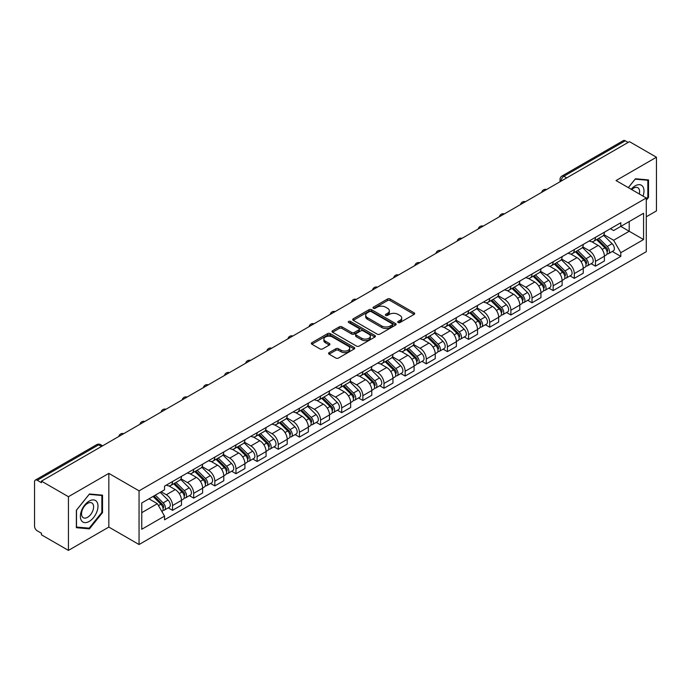 <?xml version="1.0" encoding="UTF-8"?>
<svg xmlns="http://www.w3.org/2000/svg" width="691" height="691" viewBox="0 0 691 691"><rect width="100%" height="100%" fill="white"/><g stroke="black" fill="none" stroke-linecap="round" stroke-linejoin="round"><path stroke-width="1.04" d="M398.128 322.533A1.313 0.76 0 0 0 399.994 322.533L414.134 314.37A1.883 1.088 0 0 0 414.678 313.602A1.883 1.088 0 0 0 414.134 312.833L390.182 299.004A1.883 1.088 0 0 0 387.521 299.004L373.382 307.167A1.313 0.76 0 0 0 373.002 307.702A1.313 0.76 0 0 0 373.382 308.246A1.313 0.76 0 0 0 375.248 308.246L377.079 307.184A6.02 3.472 0 0 1 385.595 307.184L387.591 308.341A6.02 3.472 0 0 1 389.353 310.795A6.02 3.472 0 0 1 387.591 313.256L385.759 314.31A1.313 0.76 0 0 0 385.371 314.846A1.313 0.76 0 0 0 385.759 315.39A1.313 0.76 0 0 0 387.616 315.39L389.448 314.327A6.02 3.472 0 0 1 397.964 314.327L399.959 315.485A6.02 3.472 0 0 1 401.721 317.938A6.02 3.472 0 0 1 399.959 320.399L398.128 321.453A1.313 0.76 0 0 0 397.748 321.997A1.313 0.76 0 0 0 398.128 322.533L398.128 321.453M329.115 352.626A1.883 1.088 0 0 0 328.562 353.395A1.883 1.088 0 0 0 329.115 354.163L335.826 358.042A1.883 1.088 0 0 0 338.495 358.042L354.189 348.972A1.883 1.088 0 0 0 354.742 348.204A1.883 1.088 0 0 0 354.189 347.435L330.246 333.615A1.883 1.088 0 0 0 327.577 333.615L311.883 342.676A1.883 1.088 0 0 0 311.33 343.444A1.883 1.088 0 0 0 311.883 344.213L319.993 348.895A1.883 1.088 0 0 0 322.662 348.895L329.374 345.016A1.883 1.088 0 0 0 329.927 344.248A1.883 1.088 0 0 0 329.374 343.479L325.349 341.155A5.036 2.902 0 0 1 323.88 339.108A5.036 2.902 0 0 1 326.981 336.422A5.036 2.902 0 0 1 332.475 337.053L348.238 346.148A5.036 2.902 0 0 1 349.715 348.204A5.036 2.902 0 0 1 346.606 350.89A5.036 2.902 0 0 1 341.121 350.259L338.495 348.748A1.883 1.088 0 0 0 335.826 348.748L329.115 352.626L329.115 354.163L335.826 350.311L335.826 348.748M139.055 490.843L108.832 473.387L68.435 496.708L41.46 481.135L629.475 141.655L656.45 157.228L616.052 180.55L646.284 197.997L139.055 490.843L139.055 544.525L646.284 251.688L646.284 197.997M377.208 334.15A1.883 1.088 0 0 0 379.869 334.15L395.572 325.081A1.883 1.088 0 0 0 396.124 324.321A1.883 1.088 0 0 0 395.572 323.552L371.62 309.723A1.883 1.088 0 0 0 368.959 309.723L353.256 318.784A1.883 1.088 0 0 0 352.712 319.553A1.883 1.088 0 0 0 353.256 320.322L377.208 334.15M349.197 322.818A1.313 0.76 0 0 1 350.536 322.999L374.859 337.044L359.182 346.096A1.883 1.088 0 0 1 356.521 346.096L332.57 332.267L339.29 328.415L339.29 326.852L332.57 330.73A1.883 1.088 0 0 0 332.017 331.499A1.883 1.088 0 0 0 332.57 332.267L332.57 330.73M339.29 328.415A1.883 1.088 0 0 1 341.95 328.415L341.95 326.852A1.883 1.088 0 0 0 339.29 326.852M341.95 326.852L351.667 332.457A1.883 1.088 0 0 0 354.328 332.457L358.784 329.883A1.883 1.088 0 0 0 359.329 329.115A1.883 1.088 0 0 0 358.784 328.346L348.67 322.516A1.313 0.76 0 0 1 348.281 321.971A1.313 0.76 0 0 1 349.093 321.272A1.313 0.76 0 0 1 350.536 321.436L374.885 335.498A1.883 1.088 0 0 1 375.429 336.258A1.883 1.088 0 0 1 374.885 337.027L374.885 335.498M68.435 496.708L68.435 550.399L41.46 534.825L41.46 533.262L37.262 530.835A3.835 2.211 -120 0 1 34.55 526.136L34.55 481.843A3.835 2.211 -120 0 1 35.345 480.09L96.749 444.633A3.835 2.211 60 0 1 98.666 444.823L37.262 480.28A3.835 2.211 -120 0 0 35.345 480.09M646.284 216.784L656.45 210.91L656.45 157.228M68.435 550.399L108.832 527.078L139.055 544.525M41.46 481.135L41.46 482.707L37.262 480.28M566.715 177.889L563.873 176.24A3.835 2.211 60 0 0 561.956 176.05L623.36 140.601A3.835 2.211 60 0 1 625.277 140.791L563.873 176.24A3.835 2.211 120 0 0 561.161 180.938L561.161 181.094M628.119 142.432L625.277 140.791M595.452 237.367A8.819 5.087 60 0 1 593.629 241.323L602.569 236.158A8.819 5.087 -120 0 0 604.4 232.202M582.755 246.86L589.216 250.591A8.819 5.087 60 0 1 595.452 261.388L604.4 256.223A8.819 5.087 -120 0 0 598.164 245.426L591.764 241.729M604.4 256.223L604.4 260.999L595.452 266.165L591.159 263.686M593.629 241.323A8.819 5.087 60 0 1 589.285 240.926M595.452 261.388L595.452 266.165M574.307 249.572A8.819 5.087 60 0 1 572.485 253.528L581.425 248.363A8.819 5.087 -120 0 0 583.256 244.407M570.015 275.89L574.307 278.369L583.256 273.204L583.256 268.436A8.819 5.087 -120 0 0 577.02 257.631L570.611 253.934M572.485 253.528A8.819 5.087 60 0 1 568.14 253.131M561.61 259.065L568.071 262.796A8.819 5.087 60 0 1 574.307 273.601L574.307 278.369M553.163 261.777A8.819 5.087 60 0 1 551.332 265.741L560.28 260.576A8.819 5.087 -120 0 0 562.111 256.611M548.87 288.104L553.163 290.583L562.111 285.418L562.111 280.641A8.819 5.087 -120 0 0 555.875 269.844L549.466 266.147M551.332 265.741A8.819 5.087 60 0 1 546.996 265.344M540.466 271.278L546.927 275.009A8.819 5.087 60 0 1 553.163 285.806L553.163 290.583M532.018 273.99A8.819 5.087 60 0 1 530.187 277.946L539.135 272.781A8.819 5.087 -120 0 0 540.958 268.825M527.725 300.309L532.018 302.788L540.958 297.622L540.958 292.846A8.819 5.087 -120 0 0 534.73 282.049L528.321 278.352M530.187 277.946A8.819 5.087 60 0 1 525.851 277.549M519.321 283.483L525.782 287.214A8.819 5.087 60 0 1 532.018 298.011L532.018 302.788M510.874 286.195A8.819 5.087 60 0 1 509.042 290.151L517.991 284.986A8.819 5.087 -120 0 0 519.813 281.03M506.581 312.522L510.874 314.992L519.813 309.827L519.813 305.059A8.819 5.087 -120 0 0 513.577 294.254L507.177 290.557M509.042 290.151A8.819 5.087 60 0 1 504.706 289.754M498.176 295.696L504.637 299.419A8.819 5.087 60 0 1 510.874 310.224L510.874 314.992M489.72 298.408A8.819 5.087 60 0 1 487.898 302.364L496.846 297.199A8.819 5.087 -120 0 0 498.669 293.243M485.436 324.727L489.72 327.206L498.669 322.041L498.669 317.264A8.819 5.087 -120 0 0 492.433 306.467L486.032 302.77M487.898 302.364A8.819 5.087 60 0 1 483.553 301.967M477.032 307.901L483.493 311.632A8.819 5.087 60 0 1 489.72 322.429L489.72 327.206M468.576 310.613A8.819 5.087 60 0 1 466.753 314.569L475.702 309.404A8.819 5.087 -120 0 0 477.524 305.448M464.292 336.94L468.576 339.411L477.524 334.245L477.524 329.477A8.819 5.087 -120 0 0 471.288 318.672L464.888 314.975M466.753 314.569A8.819 5.087 60 0 1 462.409 314.172M455.879 320.106L462.339 323.837A8.819 5.087 60 0 1 468.576 334.643L468.576 339.411M447.431 322.818A8.819 5.087 60 0 1 445.609 326.783L454.557 321.617A8.819 5.087 -120 0 0 456.38 317.653M443.147 349.145L447.431 351.624L456.38 346.459L456.38 341.682A8.819 5.087 -120 0 0 450.143 330.885L443.743 327.189M445.609 326.783A8.819 5.087 60 0 1 441.264 326.385M434.734 332.319L441.195 336.051A8.819 5.087 60 0 1 447.431 346.847L447.431 351.624M426.287 335.031A8.819 5.087 60 0 1 424.464 338.987L433.404 333.822A8.819 5.087 -120 0 0 435.235 329.866M421.994 361.35L426.287 363.829L435.235 358.664L435.235 353.887A8.819 5.087 -120 0 0 428.999 343.09L422.598 339.393M424.464 338.987A8.819 5.087 60 0 1 420.119 338.59M413.589 344.524L420.05 348.255A8.819 5.087 60 0 1 426.287 359.052L426.287 363.829M405.142 347.236A8.819 5.087 60 0 1 403.319 351.201L412.259 346.036A8.819 5.087 -120 0 0 414.09 342.071M400.849 373.563L405.142 376.034L414.09 370.877L414.09 366.1A8.819 5.087 -120 0 0 407.854 355.295L401.445 351.598M403.319 351.201A8.819 5.087 60 0 1 398.975 350.795M392.445 356.737L398.906 360.46A8.819 5.087 60 0 1 405.142 371.266L405.142 376.034M383.997 359.45A8.819 5.087 60 0 1 382.166 363.406L391.115 358.24A8.819 5.087 -120 0 0 392.946 354.284M379.705 385.768L383.997 388.247L392.946 383.082L392.946 378.305A8.819 5.087 -120 0 0 386.71 367.508L380.3 363.812M382.166 363.406A8.819 5.087 60 0 1 377.83 363.008M371.3 368.942L377.761 372.674A8.819 5.087 60 0 1 383.997 383.47L383.997 388.247M362.853 371.654A8.819 5.087 60 0 1 361.022 375.61L369.97 370.445A8.819 5.087 -120 0 0 371.793 366.489M358.56 397.981L362.853 400.452L371.793 395.287L371.793 390.519A8.819 5.087 -120 0 0 365.565 379.713L359.156 376.016M361.022 375.61A8.819 5.087 60 0 1 356.686 375.213M350.156 381.147L356.616 384.878A8.819 5.087 60 0 1 362.853 395.684L362.853 400.452M341.708 383.859A8.819 5.087 60 0 1 339.877 387.824L348.825 382.659A8.819 5.087 -120 0 0 350.648 378.703M337.415 410.186L341.708 412.665L350.648 407.5L350.648 402.723A8.819 5.087 -120 0 0 344.412 391.927L338.011 388.23M339.877 387.824A8.819 5.087 60 0 1 335.541 387.426M329.011 393.36L335.472 397.092A8.819 5.087 60 0 1 341.708 407.889L341.708 412.665M320.555 396.073A8.819 5.087 60 0 1 318.732 400.029L327.681 394.863A8.819 5.087 -120 0 0 329.503 390.907M316.271 422.391L320.555 424.87L329.503 419.705L329.503 414.928A8.819 5.087 -120 0 0 323.267 404.131L316.867 400.435M318.732 400.029A8.819 5.087 60 0 1 314.388 399.631M307.866 405.565L314.327 409.297A8.819 5.087 60 0 1 320.555 420.093L320.555 424.87M299.41 408.277A8.819 5.087 60 0 1 297.588 412.242L306.536 407.077A8.819 5.087 -120 0 0 308.359 403.112M295.126 434.604L299.41 437.083L308.359 431.918L308.359 427.142A8.819 5.087 -120 0 0 302.122 416.345L295.722 412.648M297.588 412.242A8.819 5.087 60 0 1 293.243 411.845M286.713 417.779L293.174 421.51A8.819 5.087 60 0 1 299.41 432.307L299.41 437.083M278.266 420.491A8.819 5.087 60 0 1 276.443 424.447L285.392 419.282A8.819 5.087 -120 0 0 287.214 415.326M273.981 446.809L278.266 449.288L287.214 444.123L287.214 439.346A8.819 5.087 -120 0 0 280.978 428.55L274.577 424.853M276.443 424.447A8.819 5.087 60 0 1 272.099 424.049M265.569 429.983L272.029 433.715A8.819 5.087 60 0 1 278.266 444.512L278.266 449.288M257.121 432.696A8.819 5.087 60 0 1 255.299 436.652L264.238 431.486A8.819 5.087 -120 0 0 266.07 427.53M252.828 459.023L257.121 461.493L266.07 456.328L266.07 451.56A8.819 5.087 -120 0 0 259.833 440.754L253.433 437.058M255.299 436.652A8.819 5.087 60 0 1 250.954 436.254M244.424 442.188L250.885 445.92A8.819 5.087 60 0 1 257.121 456.725L257.121 461.493M235.976 444.909A8.819 5.087 60 0 1 234.154 448.865L243.094 443.7A8.819 5.087 -120 0 0 244.925 439.744M231.684 471.227L235.976 473.706L244.925 468.541L244.925 463.765A8.819 5.087 -120 0 0 238.689 452.968L232.28 449.271M234.154 448.865A8.819 5.087 60 0 1 229.809 448.468M223.279 454.402L229.74 458.133A8.819 5.087 60 0 1 235.976 468.93L235.976 473.706M214.832 457.114A8.819 5.087 60 0 1 213.001 461.07L221.949 455.905A8.819 5.087 -120 0 0 223.78 451.949M210.539 483.432L214.832 485.911L223.78 480.746L223.78 475.978A8.819 5.087 -120 0 0 217.544 465.173L211.135 461.476M213.001 461.07A8.819 5.087 60 0 1 208.665 460.672M202.135 466.606L208.596 470.338A8.819 5.087 60 0 1 214.832 481.143L214.832 485.911M193.687 469.319A8.819 5.087 60 0 1 191.856 473.283L200.805 468.118A8.819 5.087 -120 0 0 202.627 464.153M189.394 495.646L193.687 498.125L202.627 492.959L202.627 488.183A8.819 5.087 -120 0 0 196.399 477.386L189.99 473.689M191.856 473.283A8.819 5.087 60 0 1 187.52 472.886M180.99 478.82L187.451 482.551A8.819 5.087 60 0 1 193.687 493.348L193.687 498.125M172.543 481.532A8.819 5.087 60 0 1 170.712 485.488L179.66 480.323A8.819 5.087 -120 0 0 181.483 476.367M168.25 507.85L172.543 510.329L181.483 505.164L181.483 500.388A8.819 5.087 -120 0 0 175.246 489.591L168.846 485.894M170.712 485.488A8.819 5.087 60 0 1 166.376 485.091M161.15 491.785L166.306 494.756A8.819 5.087 60 0 1 172.543 505.553L172.543 510.329M610.429 228.712L613.617 230.552L643.571 213.26L629.207 221.552L629.207 231.26L613.617 240.261L603.899 234.646M141.767 512.679L157.358 503.679L164.544 516.117L141.767 529.271L141.767 502.97L164.544 489.824L164.544 486.144L620.803 222.727L620.803 226.406L643.571 239.552L620.803 252.699L613.617 240.261M643.571 213.26L643.571 239.552M164.544 516.117L164.544 519.796L620.803 256.378L620.803 252.699M646.284 200.148L648.521 197.367L648.521 179.928L635.444 178.762L628.318 187.624M108.832 473.387L108.832 527.078M76.364 527.699L89.45 528.865L102.527 512.592L102.527 495.153L89.45 493.987L76.364 510.26L76.364 527.699M157.358 503.679L148.954 498.824M612.312 251.481L620.803 256.378M647.838 196.978L648.521 197.367M88.068 528.071L89.45 528.865M101.853 512.204L102.527 512.592M398.655 322.714L399.959 321.963A6.02 3.472 0 0 0 401.721 319.51L401.721 317.938M389.353 310.795L389.353 312.367A6.02 3.472 0 0 1 387.591 314.82L386.286 315.571M414.108 314.388L390.182 300.568A1.883 1.088 0 0 0 387.521 300.568L373.909 308.428M395.546 325.098L371.62 311.287A1.883 1.088 0 0 0 368.959 311.287L353.282 320.339L353.256 318.784M392.246 324.856A1.313 0.76 0 0 0 392.626 324.321A1.313 0.76 0 0 0 392.246 323.777L371.222 311.641A1.313 0.76 0 0 0 369.357 311.641L367.431 312.755A6.02 3.472 0 0 0 365.669 315.217A6.02 3.472 0 0 0 367.431 317.67L381.803 325.971A6.02 3.472 0 0 0 390.311 325.971L392.246 324.856L392.246 326.42A1.313 0.76 0 0 0 392.626 325.884L392.626 324.321M365.669 315.217L365.669 316.78A6.02 3.472 0 0 0 367.431 319.233L367.431 317.67M392.246 326.42L390.311 327.534A6.02 3.472 0 0 1 381.803 327.534L367.431 319.233M341.95 328.415L351.667 334.021A1.883 1.088 0 0 0 354.328 334.021L358.784 331.455A1.883 1.088 0 0 0 359.329 330.687L359.329 329.115M361.739 338.279A5.036 2.902 0 0 0 367.223 338.91A5.036 2.902 0 0 0 370.333 336.223A5.036 2.902 0 0 0 368.856 334.168L363.302 330.963A1.883 1.088 0 0 0 360.642 330.963L356.185 333.537A1.883 1.088 0 0 0 355.632 334.306A1.883 1.088 0 0 0 356.185 335.075L361.739 338.279L361.739 339.842A5.036 2.902 0 0 0 367.223 340.473A5.036 2.902 0 0 0 370.333 337.787L370.333 336.223M355.632 334.306L355.632 335.869A1.883 1.088 0 0 0 356.185 336.638L356.185 335.075M361.739 339.842L356.185 336.638M349.715 348.204L349.715 349.776A5.036 2.902 0 0 1 346.606 352.453A5.036 2.902 0 0 1 341.121 351.823L338.495 350.311A1.883 1.088 0 0 0 335.826 350.311M323.88 339.108L323.88 340.672A5.036 2.902 0 0 0 325.349 342.727L325.349 341.155M329.357 345.034L325.349 342.727M354.163 348.99L330.246 335.178A1.883 1.088 0 0 0 327.577 335.178L311.909 344.23M596.592 239.613L604.919 247.827A4.794 2.764 60 0 1 606.188 255.014L604.4 256.041M598.251 241.245L601.783 243.284M597.516 239.077L606.638 248.078A2.298 1.33 60 0 1 607.242 251.524A2.298 1.33 60 0 1 607.035 251.61M598.898 238.283L607.225 246.497A4.794 2.764 60 0 1 608.486 253.683A4.794 2.764 60 0 1 607.043 253.839M603.554 235.251L612.105 243.681A4.794 2.764 60 0 1 613.366 250.868L608.486 253.683M575.448 251.818L583.774 260.041A4.794 2.764 60 0 1 585.044 267.218L583.256 268.255M577.106 253.459L580.639 255.497M576.372 251.282L585.493 260.282A2.298 1.33 60 0 1 586.098 263.737A2.298 1.33 60 0 1 585.89 263.815M577.754 250.488L586.08 258.71A4.794 2.764 60 0 1 587.341 265.888A4.794 2.764 60 0 1 585.899 266.044M582.409 247.456L590.96 255.886A4.794 2.764 60 0 1 592.222 263.072L587.341 265.888M554.303 264.031L562.629 272.245A4.794 2.764 60 0 1 563.891 279.432L562.103 280.46M555.961 265.664L559.494 267.702M555.227 263.496L564.348 272.496A2.298 1.33 60 0 1 564.953 275.942A2.298 1.33 60 0 1 564.746 276.029M556.601 262.692L564.936 270.915A4.794 2.764 60 0 1 566.197 278.102A4.794 2.764 60 0 1 564.754 278.257M561.265 259.661L569.816 268.099A4.794 2.764 60 0 1 571.077 275.286L566.197 278.102M643.027 196.114A12.464 7.195 120 0 0 642.803 186.553A12.464 7.195 120 0 0 631.177 189.274M639.296 193.964A8.534 4.923 120 0 0 638.786 188.617A8.534 4.923 120 0 0 637.828 187.727A8.534 4.923 120 0 0 631.695 189.576M628.344 187.641L635.167 179.142L647.838 180.273L647.838 197.177L646.284 199.112M647.001 179.79L647.838 180.273M96.809 501.778A12.464 7.195 120 0 0 84.768 505A12.464 7.195 120 0 0 81.547 520.764A12.464 7.195 120 0 0 93.579 517.533A12.464 7.195 120 0 0 96.809 501.778M92.793 503.843A8.534 4.923 120 0 0 91.834 502.953A8.534 4.923 120 0 0 83.896 506.935A8.534 4.923 120 0 0 82.35 516.842A8.534 4.923 120 0 0 83.309 517.732A8.534 4.923 120 0 0 91.247 513.75A8.534 4.923 120 0 0 92.793 503.843M89.174 528.166L76.502 527.034L76.502 510.139L89.174 494.367L101.853 495.499L101.853 512.402L89.174 528.166M101.007 495.015L101.853 495.499M533.15 276.236L541.485 284.45A4.794 2.764 60 0 1 542.746 291.637L540.958 292.673M534.817 277.877L538.349 279.915M534.074 275.7L543.204 284.701A2.298 1.33 60 0 1 543.808 288.147A2.298 1.33 60 0 1 543.601 288.233M535.456 274.906L543.791 283.12A4.794 2.764 60 0 1 545.052 290.306A4.794 2.764 60 0 1 543.601 290.462M540.12 271.874L548.671 280.304A4.794 2.764 60 0 1 549.932 287.491L545.052 290.306M512.005 288.441L520.34 296.664A4.794 2.764 60 0 1 521.601 303.85L519.813 304.878M513.672 290.082L517.205 292.12M512.929 287.914L522.05 296.905A2.298 1.33 60 0 1 522.664 300.36A2.298 1.33 60 0 1 522.448 300.438M514.311 287.111L522.646 295.333A4.794 2.764 60 0 1 523.908 302.52A4.794 2.764 60 0 1 522.456 302.667M518.976 284.079L527.527 292.518A4.794 2.764 60 0 1 528.788 299.695L523.908 302.52M490.86 300.654L499.196 308.868A4.794 2.764 60 0 1 500.457 316.055L498.669 317.091M492.528 302.287L496.052 304.334M491.785 300.119L500.906 309.119A2.298 1.33 60 0 1 501.519 312.565A2.298 1.33 60 0 1 501.303 312.652M493.167 299.324L501.493 307.538A4.794 2.764 60 0 1 502.763 314.725A4.794 2.764 60 0 1 501.312 314.88M497.831 296.292L506.373 304.722A4.794 2.764 60 0 1 507.643 311.909L502.763 314.725M469.716 312.859L478.051 321.082A4.794 2.764 60 0 1 479.312 328.26L477.524 329.296M471.374 314.5L474.907 316.538M470.64 312.323L479.761 321.324A2.298 1.33 60 0 1 480.366 324.779A2.298 1.33 60 0 1 480.159 324.856M472.022 311.529L480.349 319.752A4.794 2.764 60 0 1 481.618 326.929A4.794 2.764 60 0 1 480.167 327.085M476.686 308.497L485.229 316.927A4.794 2.764 60 0 1 486.499 324.114L481.618 326.929M448.571 325.072L456.898 333.287A4.794 2.764 60 0 1 458.168 340.473L456.38 341.501M450.23 326.705L453.762 328.743M449.495 324.537L458.617 333.537A2.298 1.33 60 0 1 459.221 336.983A2.298 1.33 60 0 1 459.014 337.07M450.877 323.742L459.204 331.956A4.794 2.764 60 0 1 460.474 339.143A4.794 2.764 60 0 1 459.023 339.298M455.533 320.702L464.084 329.141A4.794 2.764 60 0 1 465.345 336.327L460.474 339.143M427.427 337.277L435.753 345.491A4.794 2.764 60 0 1 437.023 352.678L435.235 353.714M429.085 338.918L432.618 340.957M428.351 336.742L437.472 345.742A2.298 1.33 60 0 1 438.077 349.188A2.298 1.33 60 0 1 437.869 349.275M429.733 335.947L438.059 344.161A4.794 2.764 60 0 1 439.321 351.348A4.794 2.764 60 0 1 437.878 351.503M434.389 332.915L442.94 341.345A4.794 2.764 60 0 1 444.201 348.532L439.321 351.348M406.282 349.482L414.609 357.705A4.794 2.764 60 0 1 415.878 364.891L414.082 365.919M407.94 351.123L411.473 353.161M407.206 348.955L416.327 357.955A2.298 1.33 60 0 1 416.932 361.402A2.298 1.33 60 0 1 416.725 361.479M408.588 348.152L416.915 356.375A4.794 2.764 60 0 1 418.176 363.561A4.794 2.764 60 0 1 416.733 363.708M413.244 345.12L421.795 353.559A4.794 2.764 60 0 1 423.056 360.737L418.176 363.561M385.137 361.695L393.464 369.91A4.794 2.764 60 0 1 394.725 377.096L392.937 378.132M386.796 363.336L390.329 365.375M386.062 361.16L395.183 370.16A2.298 1.33 60 0 1 395.788 373.606A2.298 1.33 60 0 1 395.58 373.693M387.435 360.365L395.77 368.579A4.794 2.764 60 0 1 397.031 375.766A4.794 2.764 60 0 1 395.589 375.921M392.099 357.333L400.65 365.764A4.794 2.764 60 0 1 401.912 372.95L397.031 375.766M363.984 373.9L372.319 382.123A4.794 2.764 60 0 1 373.581 389.309L371.793 390.337M365.651 375.541L369.184 377.58M364.908 373.365L374.038 382.365A2.298 1.33 60 0 1 374.643 385.82A2.298 1.33 60 0 1 374.436 385.898M366.29 372.57L374.626 380.793A4.794 2.764 60 0 1 375.887 387.971A4.794 2.764 60 0 1 374.436 388.126M370.955 369.538L379.506 377.968A4.794 2.764 60 0 1 380.767 385.155L375.887 387.971M342.84 386.114L351.175 394.328A4.794 2.764 60 0 1 352.436 401.514L350.648 402.542M344.507 387.746L348.039 389.784M343.764 385.578L352.885 394.578A2.298 1.33 60 0 1 353.498 398.025A2.298 1.33 60 0 1 353.282 398.111M345.146 384.783L353.481 392.998A4.794 2.764 60 0 1 354.742 400.184A4.794 2.764 60 0 1 353.291 400.339M349.81 381.752L358.361 390.182A4.794 2.764 60 0 1 359.622 397.368L354.742 400.184M321.695 398.318L330.03 406.533A4.794 2.764 60 0 1 331.291 413.719L329.503 414.755M323.362 399.959L326.886 401.998M322.619 397.783L331.74 406.783A2.298 1.33 60 0 1 332.354 410.229A2.298 1.33 60 0 1 332.138 410.316M324.001 396.988L332.328 405.202A4.794 2.764 60 0 1 333.598 412.389A4.794 2.764 60 0 1 332.146 412.544M328.666 393.956L337.208 402.387A4.794 2.764 60 0 1 338.478 409.573L333.598 412.389M300.55 410.523L308.886 418.746A4.794 2.764 60 0 1 310.147 425.932L308.359 426.96M302.209 412.164L305.742 414.203M301.475 409.996L310.596 418.996A2.298 1.33 60 0 1 311.2 422.443A2.298 1.33 60 0 1 310.993 422.529M302.857 409.193L311.183 417.416A4.794 2.764 60 0 1 312.453 424.602A4.794 2.764 60 0 1 311.002 424.758M307.521 406.161L316.063 414.6A4.794 2.764 60 0 1 317.333 421.786L312.453 424.602M279.406 422.737L287.732 430.951A4.794 2.764 60 0 1 289.002 438.137L287.214 439.174M281.064 424.378L284.597 426.416M280.33 422.201L289.451 431.201A2.298 1.33 60 0 1 290.056 434.648A2.298 1.33 60 0 1 289.849 434.734M281.712 421.406L290.039 429.621A4.794 2.764 60 0 1 291.308 436.807A4.794 2.764 60 0 1 289.857 436.962M286.368 418.375L294.919 426.805A4.794 2.764 60 0 1 296.18 433.991L291.308 436.807M258.261 434.941L266.588 443.164A4.794 2.764 60 0 1 267.858 450.351L266.07 451.378M259.92 436.582L263.452 438.621M259.185 434.414L268.307 443.406A2.298 1.33 60 0 1 268.911 446.861A2.298 1.33 60 0 1 268.704 446.939M260.567 433.611L268.894 441.834A4.794 2.764 60 0 1 270.155 449.02A4.794 2.764 60 0 1 268.713 449.167M265.223 430.579L273.774 439.018A4.794 2.764 60 0 1 275.035 446.196L270.155 449.02M237.117 447.155L245.443 455.369A4.794 2.764 60 0 1 246.713 462.555L244.916 463.592M238.775 448.787L242.308 450.826M238.041 446.619L247.162 455.619A2.298 1.33 60 0 1 247.767 459.066A2.298 1.33 60 0 1 247.559 459.152M239.414 445.825L247.749 454.039A4.794 2.764 60 0 1 249.01 461.225A4.794 2.764 60 0 1 247.568 461.381M244.078 442.793L252.63 451.223A4.794 2.764 60 0 1 253.891 458.409L249.01 461.225M215.972 459.36L224.299 467.582A4.794 2.764 60 0 1 225.56 474.76L223.772 475.797M217.63 461.001L221.163 463.039M216.896 458.824L226.017 467.824A2.298 1.33 60 0 1 226.622 471.279A2.298 1.33 60 0 1 226.415 471.357M218.27 458.029L226.605 466.252A4.794 2.764 60 0 1 227.866 473.43A4.794 2.764 60 0 1 226.423 473.585M222.934 454.998L231.485 463.428A4.794 2.764 60 0 1 232.746 470.614L227.866 473.43M194.819 471.573L203.154 479.787A4.794 2.764 60 0 1 204.415 486.974L202.627 488.001M196.486 473.205L200.019 475.244M195.743 471.037L204.873 480.038A2.298 1.33 60 0 1 205.477 483.484A2.298 1.33 60 0 1 205.27 483.57M197.125 470.234L205.46 478.457A4.794 2.764 60 0 1 206.721 485.643A4.794 2.764 60 0 1 205.27 485.799M201.789 467.202L210.34 475.641A4.794 2.764 60 0 1 211.601 482.828L206.721 485.643M173.674 483.778L182.009 491.992A4.794 2.764 60 0 1 183.27 499.178L181.483 500.215M175.341 485.419L178.874 487.457M174.598 483.242L183.72 492.242A2.298 1.33 60 0 1 184.333 495.689A2.298 1.33 60 0 1 184.117 495.775M175.98 482.448L184.316 490.662A4.794 2.764 60 0 1 185.577 497.848A4.794 2.764 60 0 1 184.126 498.004M180.645 479.416L189.187 487.846A4.794 2.764 60 0 1 190.457 495.032L185.577 497.848M153.031 496.475L160.865 504.205A4.794 2.764 60 0 1 162.126 511.392L161.893 511.521M154.197 497.624L157.721 499.662M153.946 495.939L162.575 504.447A2.298 1.33 60 0 1 163.188 507.902A2.298 1.33 60 0 1 162.972 507.98M155.328 495.145L163.162 502.875A4.794 2.764 60 0 1 164.432 510.062A4.794 2.764 60 0 1 162.981 510.208M160.208 492.329L168.043 500.059A4.794 2.764 60 0 1 169.312 507.237L164.432 510.062M561.291 181.016L561.161 180.938A3.835 2.211 0 0 1 560.038 179.375L560.038 181.742M193.687 493.348L202.627 488.183M214.832 481.143L223.78 475.978M235.976 468.93L244.925 463.765M257.121 456.725L266.07 451.56M278.266 444.512L287.214 439.346M299.41 432.307L308.359 427.142M320.555 420.093L329.503 414.928M341.708 407.889L350.648 402.723M362.853 395.684L371.793 390.519M383.997 383.47L392.946 378.305M405.142 371.266L414.09 366.1M426.287 359.052L435.235 353.887M447.431 346.847L456.38 341.682M468.576 334.643L477.524 329.477M489.72 322.429L498.669 317.264M510.874 310.224L519.813 305.059M532.018 298.011L540.958 292.846M553.163 285.806L562.111 280.641M574.307 273.601L583.256 268.436M172.543 505.553L181.483 500.388M166.306 494.756L175.246 489.591M187.451 482.551L196.399 477.386M208.596 470.338L217.544 465.173M229.74 458.133L238.689 452.968M250.885 445.92L259.833 440.754M272.029 433.715L280.978 428.55M293.174 421.51L302.122 416.345M314.327 409.297L323.267 404.131M335.472 397.092L344.412 391.927M356.616 384.878L365.565 379.713M377.761 372.674L386.71 367.508M398.906 360.46L407.854 355.295M420.05 348.255L428.999 343.09M441.195 336.051L450.143 330.885M462.339 323.837L471.288 318.672M483.493 311.632L492.433 306.467M504.637 299.419L513.577 294.254M525.782 287.214L534.73 282.049M546.927 275.009L555.875 269.844M568.071 262.796L577.02 257.631M589.216 250.591L598.164 245.426M546.279 189.688A3.835 2.211 120 0 0 544.586 190.664M525.134 201.893A3.835 2.211 120 0 0 523.441 202.869M503.989 214.098A3.835 2.211 120 0 0 502.297 215.082M482.845 226.311A3.835 2.211 120 0 0 481.152 227.287M461.7 238.516A3.835 2.211 120 0 0 460.007 239.492M440.556 250.729A3.835 2.211 120 0 0 438.863 251.705M419.411 262.934A3.835 2.211 120 0 0 417.718 263.91M398.258 275.139A3.835 2.211 120 0 0 396.565 276.124M377.113 287.352A3.835 2.211 120 0 0 375.42 288.328M355.969 299.557A3.835 2.211 120 0 0 354.276 300.533M334.824 311.771A3.835 2.211 120 0 0 333.131 312.747M313.679 323.975A3.835 2.211 120 0 0 311.986 324.951M292.535 336.18A3.835 2.211 120 0 0 290.842 337.165M271.39 348.394A3.835 2.211 120 0 0 269.697 349.37M250.246 360.598A3.835 2.211 120 0 0 248.553 361.574M229.092 372.812A3.835 2.211 120 0 0 227.399 373.788M207.948 385.017A3.835 2.211 120 0 0 206.255 385.993M186.803 397.23A3.835 2.211 120 0 0 185.11 398.206M165.659 409.435A3.835 2.211 120 0 0 163.966 410.411M144.514 421.64A3.835 2.211 120 0 0 142.821 422.624M123.369 433.853A3.835 2.211 120 0 0 121.676 434.829M101.508 446.472L98.666 444.823A3.835 2.211 120 0 1 100.584 444.633A3.835 3.835 0 0 0 96.749 444.633M399.959 321.963L399.959 320.399M385.759 315.39L385.759 314.31M387.591 314.82L387.591 313.256M373.382 308.246L373.382 307.167M387.521 300.568L387.521 299.004M390.182 300.568L390.182 299.004M414.134 314.37L414.134 312.833M368.959 311.287L368.959 309.723M371.62 311.287L371.62 309.723M395.572 325.081L395.572 323.552M381.803 327.534L381.803 325.971M390.311 327.534L390.311 325.971M351.667 334.021L351.667 332.457M354.328 334.021L354.328 332.457M358.784 331.455L358.784 329.883M350.536 322.999L350.536 321.436M338.495 350.311L338.495 348.748M341.121 351.823L341.121 350.259M329.374 345.016L329.374 343.479M311.883 344.213L311.883 342.676M327.577 335.178L327.577 333.615M330.246 335.178L330.246 333.615M354.189 348.972L354.189 347.435M604.919 247.827L602.172 249.416M607.717 250.47L606.853 250.971M612.105 243.681L607.225 246.497M583.774 260.041L581.019 261.63M586.573 262.684L585.709 263.176M590.96 255.886L586.08 258.71M562.629 272.245L559.874 273.835M565.428 274.888L564.564 275.389M569.816 268.099L564.936 270.915M541.485 284.45L538.73 286.039M544.283 287.093L543.42 287.594M548.671 280.304L543.791 283.12M520.34 296.664L517.585 298.253M523.139 299.307L522.275 299.808M527.527 292.518L522.646 295.333M499.196 308.868L496.44 310.458M501.994 311.511L501.13 312.012M506.373 304.722L501.493 307.538M478.051 321.082L475.296 322.671M480.85 323.725L479.986 324.217M485.229 316.927L480.349 319.752M456.898 333.287L454.151 334.876M459.696 335.93L458.833 336.431M464.084 329.141L459.204 331.956M435.753 345.491L433.007 347.081M438.552 348.134L437.688 348.635M442.94 341.345L438.059 344.161M414.609 357.705L411.853 359.294M417.407 360.348L416.543 360.849M421.795 353.559L416.915 356.375M393.464 369.91L390.709 371.499M396.263 372.553L395.399 373.054M400.65 365.764L395.77 368.579M372.319 382.123L369.564 383.712M375.118 384.766L374.254 385.258M379.506 377.968L374.626 380.793M351.175 394.328L348.419 395.917M353.973 396.971L353.11 397.472M358.361 390.182L353.481 392.998M330.03 406.533L327.275 408.122M332.829 409.184L331.965 409.677M337.208 402.387L332.328 405.202M308.886 418.746L306.13 420.335M311.684 421.389L310.82 421.89M316.063 414.6L311.183 417.416M287.732 430.951L284.986 432.54M290.531 433.594L289.667 434.095M294.919 426.805L290.039 429.621M266.588 443.164L263.841 444.754M269.386 445.807L268.523 446.308M273.774 439.018L268.894 441.834M245.443 455.369L242.688 456.958M248.242 458.012L247.378 458.513M252.63 451.223L247.749 454.039M224.299 467.582L221.543 469.172M227.097 470.226L226.233 470.718M231.485 463.428L226.605 466.252M203.154 479.787L200.399 481.377M205.953 482.43L205.089 482.931M210.34 475.641L205.46 478.457M182.009 491.992L179.254 493.581M184.808 494.635L183.944 495.136M189.187 487.846L184.316 490.662M160.865 504.205L158.464 505.587M163.663 506.848L162.8 507.349M168.043 500.059L163.162 502.875M546.607 189.498A3.835 3.835 0 0 0 541.692 192.34M525.462 201.703A3.835 3.835 0 0 0 520.539 204.545M504.318 213.916A3.835 3.835 0 0 0 499.394 216.749M483.173 226.121A3.835 3.835 0 0 0 478.25 228.963M462.029 238.326A3.835 3.835 0 0 0 457.105 241.168M440.875 250.539A3.835 3.835 0 0 0 435.961 253.381M419.731 262.744A3.835 3.835 0 0 0 414.816 265.586M398.586 274.958A3.835 3.835 0 0 0 393.671 277.791M377.441 287.162A3.835 3.835 0 0 0 372.518 290.004M356.297 299.376A3.835 3.835 0 0 0 351.374 302.209M335.152 311.581A3.835 3.835 0 0 0 330.229 314.422M314.008 323.785A3.835 3.835 0 0 0 309.084 326.627M292.863 335.999A3.835 3.835 0 0 0 287.94 338.84M271.71 348.204A3.835 3.835 0 0 0 266.795 351.045M250.565 360.417A3.835 3.835 0 0 0 245.65 363.25M229.421 372.622A3.835 3.835 0 0 0 224.506 375.463M208.276 384.827A3.835 3.835 0 0 0 203.353 387.668M187.131 397.04A3.835 3.835 0 0 0 182.208 399.882M165.987 409.245A3.835 3.835 0 0 0 161.063 412.086M144.842 421.458A3.835 3.835 0 0 0 139.919 424.291M123.689 433.663A3.835 3.835 0 0 0 118.774 436.505M102.631 445.825L100.584 444.633M561.956 176.05A3.835 3.835 0 0 0 560.038 179.375"/></g></svg>
